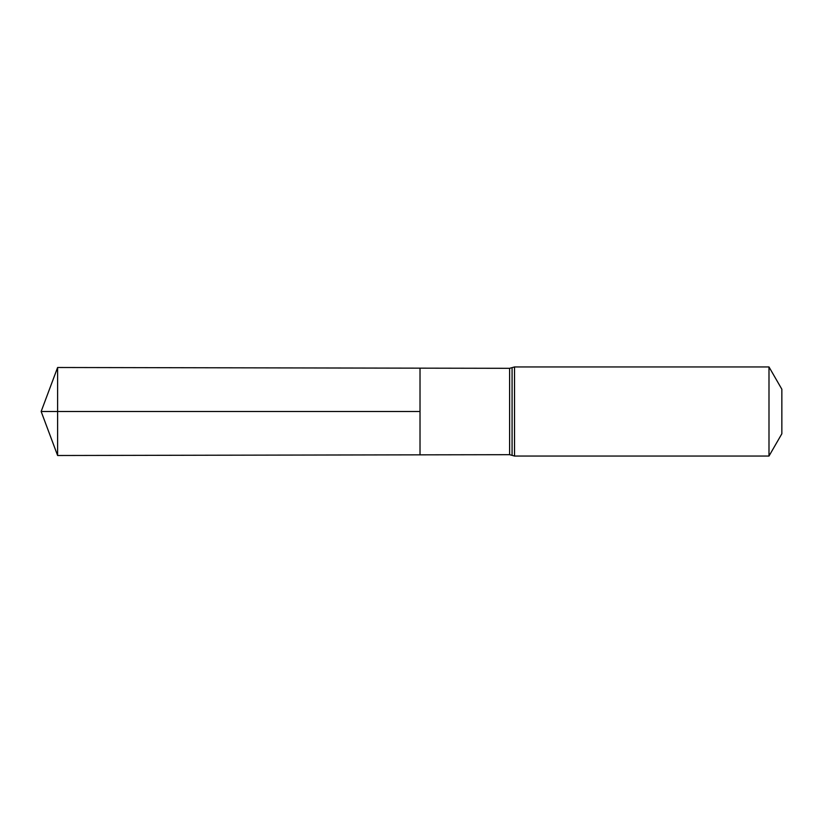 <?xml version="1.0" encoding="UTF-8"?>
<svg xmlns="http://www.w3.org/2000/svg" width="823" height="823" viewBox="0 0 823 823"><rect width="100%" height="100%" fill="white"/><g stroke="black" fill="none" stroke-linecap="round" stroke-linejoin="round"><path stroke-width="1.23" d="M420.018 411.5L420.018 454.841L57.61 455.5L57.61 367.5L420.018 368.159L420.018 454.841L509.612 454.687L509.612 368.313L420.018 368.159L420.018 411.5M768.991 366.945L768.991 456.055L781.85 433.772L781.85 389.228L768.991 366.945L514.529 366.945L509.612 368.313M57.61 455.5L41.15 411.5L420.018 411.5L57.61 411.5M768.991 456.055L514.529 456.055L514.529 366.945M514.529 456.055L512.081 455.366L512.081 367.634M512.081 455.366L509.612 454.687M41.15 411.5L57.61 367.5"/></g></svg>
